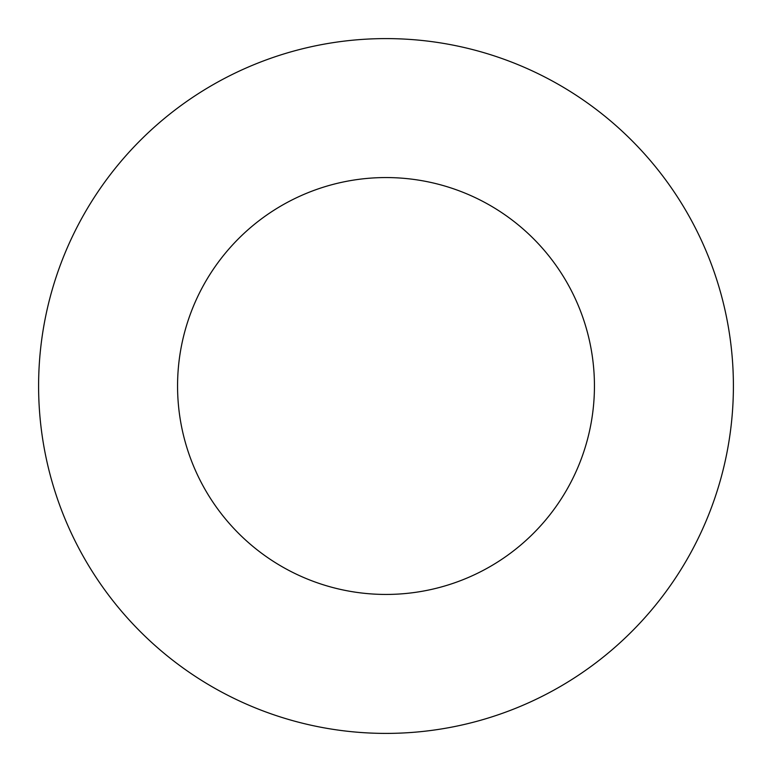 <?xml version="1.0" encoding="UTF-8"?>
<svg xmlns="http://www.w3.org/2000/svg" width="772" height="772" viewBox="0 0 772 772"><rect width="100%" height="100%" fill="white"/><g stroke="black" fill="none" stroke-linecap="round" stroke-linejoin="round"><path stroke-width="1.16" d="M594.44 386A208.44 208.44 0 0 1 281.78 566.513A208.44 208.44 0 0 1 281.78 205.487A208.44 208.44 0 0 1 594.44 386M733.4 386A347.4 347.4 0 0 1 212.3 686.858A347.4 347.4 0 0 1 212.3 85.142A347.4 347.4 0 0 1 733.4 386"/></g></svg>
